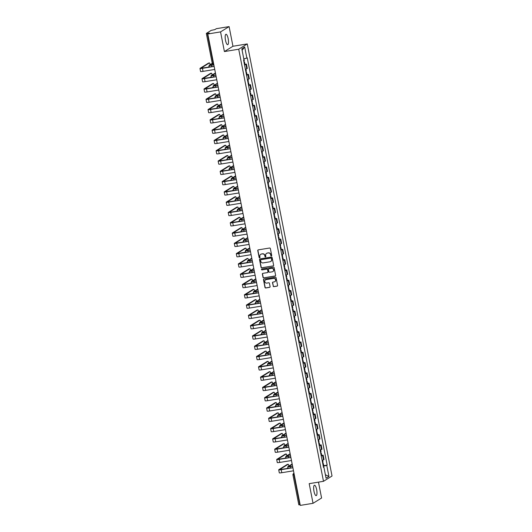 <?xml version="1.0" encoding="UTF-8"?>
<svg xmlns="http://www.w3.org/2000/svg" width="532" height="532" viewBox="0 0 532 532"><rect width="100%" height="100%" fill="white"/><g stroke="black" fill="none" stroke-linecap="round" stroke-linejoin="round"><path stroke-width="0.8" d="M271.353 255.972A0.465 0.446 -121.8 0 0 271.706 255.446L270.356 248.564A0.665 0.632 -121.8 0 0 269.598 248.018L258.266 249.874A0.665 0.632 -121.8 0 0 257.767 250.625L259.117 257.501A0.465 0.446 -121.8 0 0 259.802 257.827A0.465 0.446 -121.8 0 0 259.995 257.355L259.822 256.471A2.121 2.028 -121.8 0 1 261.431 254.063L262.376 253.91A2.121 2.028 -121.8 0 1 264.796 255.653L264.969 256.544A0.465 0.446 -121.8 0 0 265.654 256.87A0.465 0.446 -121.8 0 0 265.854 256.404L265.674 255.513A2.121 2.028 -121.8 0 1 267.283 253.112L268.228 252.953A2.121 2.028 -121.8 0 1 270.648 254.695L270.828 255.586A0.465 0.446 -121.8 0 0 271.353 255.972M266.658 253.325A2.121 2.028 -121.8 0 1 267.456 253.006L268.401 252.846A2.121 2.028 -121.8 0 1 270.821 254.589L270.994 255.48A0.465 0.446 -121.8 0 0 271.593 255.845M258.133 249.907A0.665 0.632 -121.8 0 0 257.934 250.519L259.284 257.395A0.465 0.446 -121.8 0 0 259.882 257.761M260.8 254.283A2.121 2.028 -121.8 0 1 261.598 253.964L262.542 253.804A2.121 2.028 -121.8 0 1 264.969 255.546L265.142 256.437A0.465 0.446 -121.8 0 0 265.734 256.803M316.646 489.613A5.273 1.456 80.7 0 0 314.459 485.231A5.273 1.456 80.7 0 0 313.98 491.262A5.273 1.456 80.7 0 0 316.161 495.644A5.273 1.456 80.7 0 0 316.646 489.613M228.168 38.65A5.273 1.456 80.7 0 0 225.987 34.267A5.273 1.456 80.7 0 0 225.502 40.299A5.273 1.456 80.7 0 0 227.689 44.681A5.273 1.456 80.7 0 0 228.168 38.65M273.142 286.103A0.665 0.632 -121.8 0 0 273.9 286.648L277.079 286.123A0.665 0.632 -121.8 0 0 277.578 285.378L276.081 277.737A0.665 0.632 -121.8 0 0 275.323 277.192L263.992 279.041A0.665 0.632 -121.8 0 0 263.486 279.792L264.989 287.433A0.665 0.632 -121.8 0 0 265.741 287.978L269.584 287.353A0.665 0.632 -121.8 0 0 270.09 286.602L269.445 283.33A0.665 0.632 -121.8 0 0 268.687 282.785L266.785 283.097A1.776 1.696 -121.8 0 1 265.508 279.859A1.776 1.696 -121.8 0 1 266.106 279.632L273.568 278.416A1.776 1.696 -121.8 0 1 274.838 281.654A1.776 1.696 -121.8 0 1 274.246 281.88L273.002 282.08A0.665 0.632 -121.8 0 0 272.497 282.831L273.308 285.997A0.665 0.632 -121.8 0 0 274.066 286.542L277.245 286.023A0.665 0.632 -121.8 0 0 277.378 285.983M224.411 51.557L232.956 46.257L229.106 26.6L220.554 31.9L224.411 51.557L238.715 49.223L323.489 481.314L309.185 483.654L313.042 503.312L300.281 505.4L207.793 33.988L209.302 33.051L207.314 33.376L213.179 63.255A1.35 0.372 80.7 0 0 213.738 64.379A1.35 0.372 80.7 0 0 213.751 64.379L213.738 64.379A1.35 1.35 0 0 1 212.195 63.308L213.525 63.202M220.554 31.9L207.793 33.988M273.129 265.987A0.665 0.632 -121.8 0 0 273.628 265.235L272.131 257.594A0.665 0.632 -121.8 0 0 271.373 257.049L260.042 258.904A0.665 0.632 -121.8 0 0 259.536 259.656L261.032 267.297A0.665 0.632 -121.8 0 0 261.791 267.842L273.295 265.88A0.665 0.632 -121.8 0 0 273.428 265.847M274.106 267.663L275.603 275.303A0.665 0.632 -121.8 0 1 275.104 276.055L263.766 277.91A0.665 0.632 -121.8 0 1 263.014 277.365L262.369 274.093A0.665 0.632 -121.8 0 1 262.875 273.342L267.47 272.59A0.665 0.632 -121.8 0 0 267.968 271.845L267.543 269.671A0.665 0.632 -121.8 0 0 266.791 269.132L262.003 269.91A0.465 0.446 -121.8 0 1 261.671 269.066A0.465 0.446 -121.8 0 1 261.824 269.006L273.348 267.124A0.665 0.632 -121.8 0 1 274.106 267.663M229.106 26.6L216.338 28.688L214.828 29.626L211.211 30.371L206.376 33.37L207.314 33.376M232.956 46.257L247.267 43.923L332.035 476.014L323.489 481.314M313.042 503.312L321.587 498.012L318.475 482.138M300.148 504.728L298.864 504.782M245.378 69.253A3.112 0.339 -11.1 0 0 246.768 68.774L245.917 64.419A3.112 0.339 168.9 0 1 244.527 64.897M245.917 64.419L246.436 64.093L244.993 64.332M246.768 68.774L247.294 68.448L246.436 64.093M247.014 74.62L248.457 74.387L247.939 74.713A3.112 0.339 168.9 0 1 246.542 75.192M247.4 79.541A3.112 0.339 -11.1 0 0 248.79 79.062L249.309 78.743L248.457 74.387M249.029 84.914L250.479 84.674L249.954 85A3.112 0.339 168.9 0 1 248.564 85.479M249.415 89.835A3.112 0.339 -11.1 0 0 250.811 89.356L251.33 89.03L250.479 84.674M251.051 95.201L252.494 94.969L251.975 95.295A3.112 0.339 168.9 0 1 250.585 95.773M251.437 100.122A3.112 0.339 -11.1 0 0 252.826 99.644L253.352 99.324L252.494 94.969M253.072 105.496L254.515 105.263L253.99 105.582A3.112 0.339 168.9 0 1 252.6 106.061M253.458 110.417A3.112 0.339 -11.1 0 0 254.848 109.938L255.367 109.612L254.515 105.263M255.087 115.79L256.53 115.55L256.012 115.876A3.112 0.339 168.9 0 1 254.622 116.355M255.473 120.704A3.112 0.339 -11.1 0 0 256.863 120.225L257.388 119.906L256.53 115.55M257.109 126.077L258.552 125.845L258.033 126.164A3.112 0.339 168.9 0 1 256.637 126.643M257.495 130.998A3.112 0.339 -11.1 0 0 258.885 130.52L259.403 130.194L258.552 125.845M259.131 136.372L260.574 136.132L260.048 136.458A3.112 0.339 168.9 0 1 258.658 136.937M259.51 141.286A3.112 0.339 -11.1 0 0 260.906 140.814L261.425 140.488L260.574 136.132M261.146 146.659L262.589 146.426L262.07 146.746A3.112 0.339 168.9 0 1 260.68 147.224M261.531 151.58A3.112 0.339 -11.1 0 0 262.921 151.101L263.446 150.775L262.589 146.426M263.167 156.953L264.61 156.714L264.085 157.04A3.112 0.339 168.9 0 1 262.695 157.519M263.553 161.874A3.112 0.339 -11.1 0 0 264.943 161.395L265.461 161.07L264.61 156.714M265.182 167.241L266.625 167.008L266.106 167.327A3.112 0.339 168.9 0 1 264.717 167.806M265.568 172.162A3.112 0.339 -11.1 0 0 266.964 171.683L267.483 171.364L266.625 167.008M267.204 177.535L268.647 177.296L268.128 177.622A3.112 0.339 168.9 0 1 266.732 178.1M267.589 182.456A3.112 0.339 -11.1 0 0 268.979 181.977L269.505 181.651L268.647 177.296M269.225 187.823L270.668 187.59L270.143 187.909A3.112 0.339 168.9 0 1 268.753 188.388M269.611 192.744A3.112 0.339 -11.1 0 0 271.001 192.265L271.52 191.946L270.668 187.59M271.24 198.117L272.683 197.877L272.165 198.203A3.112 0.339 168.9 0 1 270.775 198.682M271.626 203.038A3.112 0.339 -11.1 0 0 273.016 202.559L273.541 202.233L272.683 197.877M273.262 208.404L274.705 208.172L274.186 208.497A3.112 0.339 168.9 0 1 272.79 208.976M273.648 213.325A3.112 0.339 -11.1 0 0 275.037 212.847L275.556 212.527L274.705 208.172M275.277 218.699L276.726 218.459L276.201 218.785A3.112 0.339 168.9 0 1 274.811 219.264M275.662 223.62A3.112 0.339 -11.1 0 0 277.059 223.141L277.578 222.815L276.726 218.459M277.298 228.986L278.741 228.753L278.223 229.079A3.112 0.339 168.9 0 1 276.833 229.558M277.684 233.907A3.112 0.339 -11.1 0 0 279.074 233.428L279.599 233.109L278.741 228.753M279.32 239.28L280.763 239.048L280.238 239.367A3.112 0.339 168.9 0 1 278.848 239.846M279.706 244.201A3.112 0.339 -11.1 0 0 281.096 243.723L281.614 243.397L280.763 239.048M281.335 249.575L282.778 249.335L282.259 249.661A3.112 0.339 168.9 0 1 280.869 250.14M281.721 254.489A3.112 0.339 -11.1 0 0 283.11 254.01L283.636 253.691L282.778 249.335M283.357 259.862L284.8 259.629L284.281 259.949A3.112 0.339 168.9 0 1 282.884 260.427M283.742 264.783A3.112 0.339 -11.1 0 0 285.132 264.304L285.651 263.978L284.8 259.629M285.378 270.156L286.821 269.917L286.296 270.243A3.112 0.339 168.9 0 1 284.906 270.722M285.757 275.071A3.112 0.339 -11.1 0 0 287.154 274.598L287.672 274.273L286.821 269.917M287.393 280.444L288.836 280.211L288.317 280.53A3.112 0.339 168.9 0 1 286.928 281.009M287.779 285.365A3.112 0.339 -11.1 0 0 289.169 284.886L289.694 284.56L288.836 280.211M289.415 290.738L290.858 290.499L290.332 290.824A3.112 0.339 168.9 0 1 288.942 291.303M289.8 295.659A3.112 0.339 -11.1 0 0 291.19 295.18L291.709 294.854L290.858 290.499M291.43 301.026L292.873 300.793L292.354 301.112A3.112 0.339 168.9 0 1 290.964 301.591M291.815 305.947A3.112 0.339 -11.1 0 0 293.212 305.468L293.731 305.149L292.873 300.793M293.451 311.32L294.894 311.08L294.376 311.406A3.112 0.339 168.9 0 1 292.979 311.885M293.837 316.241A3.112 0.339 -11.1 0 0 295.227 315.762L295.752 315.436L294.894 311.08M295.473 321.607L296.916 321.375L296.391 321.694A3.112 0.339 168.9 0 1 295.001 322.173M295.858 326.528A3.112 0.339 -11.1 0 0 297.248 326.05L297.767 325.73L296.916 321.375M297.488 331.902L298.931 331.662L298.412 331.988A3.112 0.339 168.9 0 1 297.022 332.467M297.873 336.822A3.112 0.339 -11.1 0 0 299.263 336.344L299.789 336.018L298.931 331.662M299.509 342.189L300.952 341.956L300.434 342.282A3.112 0.339 168.9 0 1 299.037 342.761M299.895 347.11A3.112 0.339 -11.1 0 0 301.285 346.631L301.804 346.312L300.952 341.956M301.524 352.483L302.974 352.244L302.449 352.57A3.112 0.339 168.9 0 1 301.059 353.048M301.91 357.404A3.112 0.339 -11.1 0 0 303.307 356.925L303.825 356.6L302.974 352.244M303.546 362.771L304.989 362.538L304.47 362.864A3.112 0.339 168.9 0 1 303.08 363.343M303.932 367.692A3.112 0.339 -11.1 0 0 305.321 367.213L305.847 366.894L304.989 362.538M305.567 373.065L307.011 372.832L306.485 373.151A3.112 0.339 168.9 0 1 305.095 373.63M305.953 377.986A3.112 0.339 -11.1 0 0 307.343 377.507L307.862 377.181L307.011 372.832M307.582 383.359L309.026 383.12L308.507 383.446A3.112 0.339 168.9 0 1 307.117 383.924M307.968 388.274A3.112 0.339 -11.1 0 0 309.358 387.795L309.883 387.476L309.026 383.12M309.604 393.647L311.047 393.414L310.528 393.733A3.112 0.339 168.9 0 1 309.132 394.212M309.99 398.568A3.112 0.339 -11.1 0 0 311.38 398.089L311.898 397.763L311.047 393.414M311.626 403.941L313.069 403.702L312.543 404.027A3.112 0.339 168.9 0 1 311.154 404.506M312.005 408.855A3.112 0.339 -11.1 0 0 313.401 408.383L313.92 408.057L313.069 403.702M313.641 414.228L315.084 413.996L314.565 414.315A3.112 0.339 168.9 0 1 313.175 414.794M314.026 419.149A3.112 0.339 -11.1 0 0 315.416 418.671L315.942 418.345L315.084 413.996M315.662 424.523L317.105 424.283L316.58 424.609A3.112 0.339 168.9 0 1 315.19 425.088M316.048 429.444A3.112 0.339 -11.1 0 0 317.438 428.965L317.956 428.639L317.105 424.283M317.677 434.81L319.12 434.578L318.602 434.897A3.112 0.339 168.9 0 1 317.212 435.376M318.063 439.731A3.112 0.339 -11.1 0 0 319.459 439.252L319.978 438.933L319.12 434.578M319.699 445.104L321.142 444.865L320.623 445.191A3.112 0.339 168.9 0 1 319.227 445.67M320.084 450.025A3.112 0.339 -11.1 0 0 321.474 449.547L322 449.221L321.142 444.865M321.72 455.392L323.163 455.159L322.638 455.478A3.112 0.339 168.9 0 1 321.248 455.957M322.106 460.313A3.112 0.339 -11.1 0 0 323.496 459.834L324.015 459.515L323.163 455.159M323.276 466.278L326.768 465.374L328.942 476.459L326.069 478.235L323.895 467.156L323.496 467.402L243.59 60.109L243.988 59.863L241.814 48.778L244.687 47.002L246.861 58.081L243.796 58.879M326.768 465.374L327.167 465.128L247.26 57.835L246.861 58.081M238.715 49.223L247.267 43.923M323.735 465.686L327.167 465.128M323.895 467.156L323.443 467.156M244.687 47.002L242.107 50.281M325.391 474.763L328.942 476.459M259.909 258.944A0.665 0.632 -121.8 0 0 259.709 259.55L261.205 267.19A0.665 0.632 -121.8 0 0 261.963 267.736L273.295 265.88M271.387 258.452A0.465 0.446 -121.8 0 0 270.855 258.073L260.913 259.696A0.465 0.446 -121.8 0 0 260.56 260.221L260.74 261.165A2.121 2.028 -121.8 0 0 263.16 262.908L269.963 261.791A2.121 2.028 -121.8 0 0 271.573 259.39L271.559 258.346A0.465 0.446 -121.8 0 0 271.027 257.967L270.855 258.073M260.846 259.716A0.465 0.446 -121.8 0 1 261.079 259.589L271.027 257.967M270.761 261.471A2.121 2.028 -121.8 0 0 271.746 259.284L271.573 259.39M271.559 258.346L271.746 259.284M262.742 273.382A0.665 0.632 -121.8 0 0 262.542 273.987L263.18 277.258A0.665 0.632 -121.8 0 0 263.938 277.804L275.27 275.948A0.665 0.632 -121.8 0 0 275.403 275.915M267.776 272.451A0.665 0.632 -121.8 0 0 268.141 271.739L267.716 269.564A0.665 0.632 -121.8 0 0 266.958 269.026L262.003 269.91M261.764 269.019A0.465 0.446 -121.8 0 0 262.176 269.804M272.238 271.812A1.776 1.696 -121.8 0 0 273.488 269.485A1.776 1.696 -121.8 0 0 271.559 268.347L268.933 268.78A0.665 0.632 -121.8 0 0 268.427 269.531L268.853 271.699A0.665 0.632 -121.8 0 0 269.611 272.244L272.238 271.812M272.916 271.533A1.776 1.696 -121.8 0 0 271.732 268.241L271.559 268.347M268.8 268.82A0.665 0.632 -121.8 0 1 269.099 268.673L271.732 268.241M272.869 282.12A0.665 0.632 -121.8 0 0 272.67 282.725L273.308 285.997M274.924 281.601A1.776 1.696 -121.8 0 0 273.734 278.309L273.568 278.416M265.594 279.805A1.776 1.696 -121.8 0 1 266.273 279.526L273.734 278.309M263.859 279.081A0.665 0.632 -121.8 0 0 263.659 279.686L265.155 287.327A0.665 0.632 -121.8 0 0 265.914 287.872L269.757 287.247A0.665 0.632 -121.8 0 0 269.89 287.207M244.015 62.311L244.547 62.064L243.962 62.038M244.487 64.685L245.019 64.445L244.547 62.064M213.857 64.904L211.517 65.283A3.418 0.372 168.9 0 1 209.023 65.409A3.418 0.372 168.9 0 1 209.136 65.276L212.208 63.375M243.796 61.193L244.328 60.947L243.915 58.846M212.328 63.68L209.887 65.237L213.837 64.804M214.157 66.414L202.453 68.329A3.418 0.372 168.9 0 1 199.965 68.448A3.418 0.372 168.9 0 1 200.072 68.322L208.524 63.082A1.556 0.432 -99.3 0 1 208.571 63.062A1.556 0.432 -99.3 0 1 208.624 63.062M210.12 64.671A1.556 0.432 80.7 0 0 209.409 62.922A1.556 0.432 80.7 0 0 209.362 62.942L200.823 68.282L214.137 66.314M214.748 69.446L203.044 71.361A3.418 0.372 168.9 0 1 200.557 71.481L199.965 68.448M209.229 66.427L207.719 67.365M215.334 72.977A1.556 0.432 -99.3 0 1 215.38 72.957A1.556 0.432 -99.3 0 1 215.433 72.964L211.157 75.571A3.418 0.372 168.9 0 0 211.044 75.697L211.377 77.386M246.037 72.605L246.569 72.359L245.983 72.332M246.502 74.979L247.034 74.733L246.569 72.359M215.879 75.192L213.532 75.577A3.418 0.372 168.9 0 1 211.044 75.697M245.817 71.481L246.349 71.235L245.93 69.1M215.48 73.27L211.909 75.531L215.859 75.092M217.355 83.271A1.556 0.432 -99.3 0 1 217.402 83.251A1.556 0.432 -99.3 0 1 217.448 83.251L213.179 85.858A3.418 0.372 168.9 0 0 213.066 85.991L213.398 87.68M248.058 82.892L248.59 82.653L248.005 82.626M248.524 85.273L249.056 85.027L248.59 82.653M217.894 85.486L215.553 85.865A3.418 0.372 168.9 0 1 213.066 85.991M247.839 81.775L248.371 81.529L247.945 79.388M217.495 83.564L213.924 85.818L217.874 85.386M219.377 93.559A1.556 0.432 -99.3 0 1 219.423 93.539A1.556 0.432 -99.3 0 1 219.47 93.546L215.194 96.152A3.418 0.372 168.9 0 0 215.081 96.279L215.413 97.968M250.073 93.186L250.605 92.94L250.02 92.914M250.539 95.56L251.071 95.314L250.605 92.94M219.916 95.773L217.568 96.159A3.418 0.372 168.9 0 1 215.081 96.279M249.854 92.063L250.386 91.817L249.967 89.682M219.517 93.851L215.945 96.112L219.896 95.674M216.172 76.708L204.468 78.616A3.418 0.372 168.9 0 1 201.98 78.743A3.418 0.372 168.9 0 1 202.094 78.61L210.546 73.369A1.556 0.432 -99.3 0 1 210.592 73.35A1.556 0.432 -99.3 0 1 210.645 73.356M212.142 74.959A1.556 0.432 80.7 0 0 211.423 73.216A1.556 0.432 80.7 0 0 211.377 73.236L202.845 78.57L216.152 76.608M216.77 79.74L205.066 81.655A3.418 0.372 168.9 0 1 202.579 81.775L201.98 78.743M211.244 76.721L209.741 77.652M218.193 86.995L206.489 88.91A3.418 0.372 168.9 0 1 204.002 89.03A3.418 0.372 168.9 0 1 204.115 88.904L212.567 83.664A1.556 0.432 -99.3 0 1 212.614 83.644A1.556 0.432 -99.3 0 1 212.66 83.644M214.157 85.253A1.556 0.432 80.7 0 0 213.445 83.504A1.556 0.432 80.7 0 0 213.398 83.524L204.867 88.864L218.173 86.896M218.785 90.028L207.081 91.943A3.418 0.372 168.9 0 1 204.594 92.063L204.002 89.03M213.266 87.015L211.756 87.946M220.208 97.29L208.511 99.198A3.418 0.372 168.9 0 1 206.017 99.324A3.418 0.372 168.9 0 1 206.13 99.191L214.582 93.951A1.556 0.432 -99.3 0 1 214.629 93.931A1.556 0.432 -99.3 0 1 214.682 93.938M216.178 95.541A1.556 0.432 80.7 0 0 215.467 93.798A1.556 0.432 80.7 0 0 215.42 93.818L206.882 99.151L220.195 97.19M220.807 100.322L209.103 102.237A3.418 0.372 168.9 0 1 206.615 102.357L206.017 99.324M215.28 97.303L213.778 98.24M221.93 106.068L219.59 106.447A3.418 0.372 168.9 0 1 217.103 106.573A3.418 0.372 168.9 0 1 217.216 106.44L221.392 103.853A1.556 0.432 -99.3 0 1 221.438 103.833A1.556 0.432 -99.3 0 1 221.492 103.833L221.438 103.833M252.095 103.481L252.627 103.235L252.042 103.208M252.56 105.855L253.092 105.609L252.627 103.235M251.875 102.357L252.407 102.111L251.988 99.969M221.531 104.146L217.967 106.4L221.911 105.968M223.413 114.141A1.556 0.432 -99.3 0 1 223.46 114.127A1.556 0.432 -99.3 0 1 223.507 114.127L219.231 116.734A3.418 0.372 168.9 0 0 219.118 116.86L219.45 118.55M254.116 113.768L254.648 113.522L254.063 113.496M254.582 116.142L255.114 115.896L254.648 113.522M223.952 116.355L221.611 116.741A3.418 0.372 168.9 0 1 219.118 116.86M253.89 112.644L254.422 112.405L254.003 110.264M223.553 114.433L219.982 116.694L223.932 116.255M222.23 107.577L210.526 109.492A3.418 0.372 168.9 0 1 208.039 109.612A3.418 0.372 168.9 0 1 208.152 109.486L216.604 104.245A1.556 0.432 -99.3 0 1 216.65 104.225A1.556 0.432 -99.3 0 1 216.697 104.225M218.2 105.835A1.556 0.432 80.7 0 0 217.482 104.092A1.556 0.432 80.7 0 0 217.435 104.106L208.903 109.446L222.21 107.477M222.828 110.616L211.124 112.525A3.418 0.372 168.9 0 1 208.637 112.651L208.039 109.612M217.302 107.597L215.799 108.528M224.251 117.871L212.547 119.78A3.418 0.372 168.9 0 1 210.06 119.906A3.418 0.372 168.9 0 1 210.167 119.78L218.619 114.533A1.556 0.432 -99.3 0 1 218.665 114.52A1.556 0.432 -99.3 0 1 218.719 114.52M220.215 116.122A1.556 0.432 80.7 0 0 219.503 114.38A1.556 0.432 80.7 0 0 219.457 114.4L210.918 119.733L224.231 117.772M224.843 120.904L213.139 122.819A3.418 0.372 168.9 0 1 210.652 122.939L210.06 119.906M219.324 117.885L217.814 118.822M225.428 124.435A1.556 0.432 -99.3 0 1 225.475 124.415A1.556 0.432 -99.3 0 1 225.528 124.415L221.252 127.022A3.418 0.372 168.9 0 0 221.139 127.155L221.472 128.844M256.131 124.062L256.663 123.816L256.078 123.79M256.597 126.436L257.129 126.19L256.663 123.816M225.974 126.649L223.626 127.028A3.418 0.372 168.9 0 1 221.139 127.155M255.912 122.939L256.444 122.693L256.025 120.551M225.575 124.727L222.004 126.982L225.954 126.55M227.45 134.722A1.556 0.432 -99.3 0 1 227.497 134.709A1.556 0.432 -99.3 0 1 227.55 134.709L223.274 137.316A3.418 0.372 168.9 0 0 223.161 137.442L223.493 139.131M258.153 134.35L258.685 134.104L258.1 134.077M258.618 136.724L259.151 136.478L258.685 134.104M227.989 136.937L225.648 137.323A3.418 0.372 168.9 0 1 223.161 137.442M257.934 133.226L258.466 132.987L258.047 130.845M227.59 135.015L224.019 137.276L227.969 136.844M229.472 145.017A1.556 0.432 -99.3 0 1 229.518 144.997A1.556 0.432 -99.3 0 1 229.565 144.997L225.289 147.61A3.418 0.372 168.9 0 0 225.176 147.736L225.508 149.425M260.168 144.644L260.7 144.398L260.115 144.371M260.633 147.018L261.165 146.772L260.7 144.398M230.01 147.231L227.669 147.61A3.418 0.372 168.9 0 1 225.176 147.736M259.949 143.52L260.481 143.274L260.062 141.133M229.611 145.309L226.04 147.564L229.99 147.131M231.487 155.304A1.556 0.432 -99.3 0 1 231.533 155.291A1.556 0.432 -99.3 0 1 231.586 155.291L227.31 157.898A3.418 0.372 168.9 0 0 227.197 158.024L227.53 159.72M262.19 154.932L262.722 154.686L262.136 154.659M262.655 157.306L263.187 157.06L262.722 154.686M232.025 157.519L229.684 157.904A3.418 0.372 168.9 0 1 227.197 158.024M261.97 153.815L262.502 153.568L262.083 151.427M231.633 155.597L228.062 157.858L232.012 157.425M233.508 165.598A1.556 0.432 -99.3 0 1 233.555 165.578A1.556 0.432 -99.3 0 1 233.601 165.585L229.325 168.192A3.418 0.372 168.9 0 0 229.219 168.318L229.545 170.007M264.211 165.226L264.743 164.98L264.158 164.953M264.677 167.6L265.209 167.354L264.743 164.98M234.047 167.813L231.706 168.198A3.418 0.372 168.9 0 1 229.219 168.318M263.992 164.102L264.524 163.856L264.098 161.715M233.648 165.891L230.077 168.145L234.027 167.713M236.068 178.1L233.721 178.486A3.418 0.372 168.9 0 1 231.234 178.606A3.418 0.372 168.9 0 1 231.347 178.479L235.523 175.886A1.556 0.432 -99.3 0 1 235.576 175.873A1.556 0.432 -99.3 0 1 235.623 175.873M266.226 175.513L266.758 175.267L266.173 175.241M266.692 177.888L267.224 177.648L266.758 175.267M266.007 174.396L266.539 174.15L266.12 172.009M235.669 176.178L232.098 178.439L236.048 178.007M237.545 186.18A1.556 0.432 -99.3 0 1 237.591 186.16A1.556 0.432 -99.3 0 1 237.644 186.167L233.368 188.774A3.418 0.372 168.9 0 0 233.255 188.9L233.588 190.589M268.248 185.808L268.78 185.562L268.195 185.535M268.713 188.182L269.245 187.936L268.78 185.562M238.083 188.395L235.743 188.78A3.418 0.372 168.9 0 1 233.255 188.9M268.028 184.684L268.56 184.438L268.141 182.296M237.684 186.473L234.12 188.734L238.063 188.295M239.566 196.474A1.556 0.432 -99.3 0 1 239.613 196.454A1.556 0.432 -99.3 0 1 239.659 196.454L235.383 199.061A3.418 0.372 168.9 0 0 235.27 199.194L235.603 200.883M270.263 196.095L270.795 195.849L270.209 195.823M270.735 198.469L271.267 198.23L270.795 195.849M240.105 198.689L237.764 199.068A3.418 0.372 168.9 0 1 235.27 199.194M270.043 194.978L270.575 194.732L270.156 192.591M239.706 196.767L236.135 199.021L240.085 198.589M226.266 128.159L214.562 130.074A3.418 0.372 168.9 0 1 212.075 130.194A3.418 0.372 168.9 0 1 212.188 130.067L220.64 124.827A1.556 0.432 -99.3 0 1 220.687 124.807A1.556 0.432 -99.3 0 1 220.74 124.807M222.236 126.416A1.556 0.432 80.7 0 0 221.525 124.674A1.556 0.432 80.7 0 0 221.472 124.688L212.94 130.027L226.246 128.059M226.865 131.198L215.161 133.106A3.418 0.372 168.9 0 1 212.674 133.233L212.075 130.194M221.339 128.179L219.836 129.11M228.288 138.453L216.584 140.362A3.418 0.372 168.9 0 1 214.097 140.488A3.418 0.372 168.9 0 1 214.21 140.362L222.662 135.115A1.556 0.432 -99.3 0 1 222.708 135.101A1.556 0.432 -99.3 0 1 222.755 135.101M224.251 136.704A1.556 0.432 80.7 0 0 223.54 134.962A1.556 0.432 80.7 0 0 223.493 134.982L214.961 140.315L228.268 138.353M228.88 141.485L217.182 143.401A3.418 0.372 168.9 0 1 214.689 143.52L214.097 140.488M223.36 138.466L221.851 139.404M230.303 148.741L218.605 150.656A3.418 0.372 168.9 0 1 216.112 150.775A3.418 0.372 168.9 0 1 216.225 150.649L224.677 145.409A1.556 0.432 -99.3 0 1 224.723 145.389A1.556 0.432 -99.3 0 1 224.777 145.396M226.273 146.998A1.556 0.432 80.7 0 0 225.561 145.256A1.556 0.432 80.7 0 0 225.515 145.269L216.976 150.609L230.29 148.647M230.901 151.78L219.197 153.688A3.418 0.372 168.9 0 1 216.71 153.815L216.112 150.775M225.382 148.761L223.872 149.691M232.324 159.035L220.62 160.95A3.418 0.372 168.9 0 1 218.133 161.07A3.418 0.372 168.9 0 1 218.246 160.943L226.698 155.696A1.556 0.432 -99.3 0 1 226.745 155.683A1.556 0.432 -99.3 0 1 226.792 155.683M228.295 157.286A1.556 0.432 80.7 0 0 227.576 155.544A1.556 0.432 80.7 0 0 227.53 155.563L218.998 160.897L232.304 158.935M232.923 162.067L221.219 163.982A3.418 0.372 168.9 0 1 218.732 164.102L218.133 161.07M227.397 159.048L225.894 159.986M234.346 169.322L222.642 171.238A3.418 0.372 168.9 0 1 220.155 171.357A3.418 0.372 168.9 0 1 220.268 171.231L228.72 165.991A1.556 0.432 -99.3 0 1 228.767 165.971A1.556 0.432 -99.3 0 1 228.813 165.977M230.309 167.58A1.556 0.432 80.7 0 0 229.598 165.838A1.556 0.432 80.7 0 0 229.551 165.851L221.013 171.191L234.326 169.229M234.938 172.361L223.234 174.27A3.418 0.372 168.9 0 1 220.747 174.396L220.155 171.357M229.418 169.342L227.909 170.273M236.361 179.617L224.664 181.532A3.418 0.372 168.9 0 1 222.17 181.651A3.418 0.372 168.9 0 1 222.283 181.525L230.735 176.278A1.556 0.432 -99.3 0 1 230.782 176.265A1.556 0.432 -99.3 0 1 230.835 176.265M232.331 177.868A1.556 0.432 80.7 0 0 231.62 176.125A1.556 0.432 80.7 0 0 231.573 176.145L223.034 181.485L236.341 179.517M236.959 182.649L225.255 184.564A3.418 0.372 168.9 0 1 222.768 184.684L222.17 181.651M231.433 179.63L229.93 180.567M238.383 189.904L226.679 191.819A3.418 0.372 168.9 0 1 224.191 191.946A3.418 0.372 168.9 0 1 224.305 191.813L232.757 186.572A1.556 0.432 -99.3 0 1 232.803 186.552A1.556 0.432 -99.3 0 1 232.85 186.559M234.353 188.162A1.556 0.432 80.7 0 0 233.634 186.419A1.556 0.432 80.7 0 0 233.588 186.439L225.056 191.773L238.363 189.811M238.974 192.943L227.277 194.852A3.418 0.372 168.9 0 1 224.783 194.978L224.191 191.946M233.455 189.924L231.945 190.855M240.404 200.198L228.7 202.113A3.418 0.372 168.9 0 1 226.213 202.233A3.418 0.372 168.9 0 1 226.319 202.107L234.772 196.867A1.556 0.432 -99.3 0 1 234.818 196.847A1.556 0.432 -99.3 0 1 234.871 196.847M236.368 198.456A1.556 0.432 80.7 0 0 235.656 196.707A1.556 0.432 80.7 0 0 235.61 196.727L227.071 202.067L240.384 200.099M240.996 203.231L229.292 205.146A3.418 0.372 168.9 0 1 226.805 205.266L226.213 202.233M235.477 200.212L233.967 201.149M241.581 206.762A1.556 0.432 -99.3 0 1 241.628 206.742A1.556 0.432 -99.3 0 1 241.681 206.749L237.405 209.355A3.418 0.372 168.9 0 0 237.292 209.482L237.624 211.171M272.284 206.389L272.816 206.143L272.231 206.117M272.75 208.763L273.282 208.517L272.816 206.143M242.127 208.976L239.779 209.362A3.418 0.372 168.9 0 1 237.292 209.482M272.065 205.266L272.597 205.02L272.178 202.885M241.728 207.054L238.156 209.315L242.107 208.877M243.603 217.056A1.556 0.432 -99.3 0 1 243.649 217.036A1.556 0.432 -99.3 0 1 243.696 217.036L239.427 219.643A3.418 0.372 168.9 0 0 239.314 219.776L239.646 221.465M274.306 216.677L274.838 216.438L274.253 216.411M274.771 219.058L275.303 218.812L274.838 216.438M244.141 219.27L241.801 219.65A3.418 0.372 168.9 0 1 239.314 219.776M274.086 215.56L274.618 215.314L274.193 213.172M243.742 217.349L240.171 219.603L244.122 219.171M245.624 227.344A1.556 0.432 -99.3 0 1 245.671 227.324A1.556 0.432 -99.3 0 1 245.718 227.33L241.442 229.937A3.418 0.372 168.9 0 0 241.328 230.063L241.661 231.753M276.321 226.971L276.853 226.725L276.268 226.698M276.786 229.345L277.318 229.099L276.853 226.725M246.163 229.558L243.816 229.944A3.418 0.372 168.9 0 1 241.328 230.063M276.101 225.847L276.633 225.601L276.214 223.467M245.764 227.636L242.193 229.897L246.143 229.458M247.639 237.638A1.556 0.432 -99.3 0 1 247.686 237.618A1.556 0.432 -99.3 0 1 247.739 237.618L243.463 240.225A3.418 0.372 168.9 0 0 243.35 240.358L243.683 242.047M278.342 237.265L278.874 237.019L278.289 236.993M278.808 239.639L279.34 239.393L278.874 237.019M248.178 239.852L245.837 240.231A3.418 0.372 168.9 0 1 243.35 240.358M278.123 236.142L278.655 235.895L278.236 233.754M247.779 237.93L244.215 240.185L248.158 239.752M250.2 250.14L247.859 250.525A3.418 0.372 168.9 0 1 245.365 250.645A3.418 0.372 168.9 0 1 245.478 250.519L249.661 247.925A1.556 0.432 -99.3 0 1 249.708 247.912A1.556 0.432 -99.3 0 1 249.754 247.912M280.364 247.553L280.896 247.307L280.311 247.28M280.829 249.927L281.362 249.681L280.896 247.307M280.138 246.429L280.67 246.19L280.251 244.048M249.801 248.218L246.23 250.479L250.18 250.04M251.676 258.22A1.556 0.432 -99.3 0 1 251.722 258.2A1.556 0.432 -99.3 0 1 251.776 258.2L247.5 260.806A3.418 0.372 168.9 0 0 247.387 260.939L247.719 262.628M282.379 257.847L282.911 257.601L282.326 257.574M282.844 260.221L283.376 259.975L282.911 257.601M252.221 260.434L249.874 260.813A3.418 0.372 168.9 0 1 247.387 260.939M282.16 256.723L282.692 256.477L282.273 254.336M251.822 258.512L248.251 260.766L252.201 260.334M253.698 268.507A1.556 0.432 -99.3 0 1 253.744 268.494A1.556 0.432 -99.3 0 1 253.797 268.494L249.521 271.101A3.418 0.372 168.9 0 0 249.408 271.227L249.741 272.916M284.401 268.135L284.933 267.889L284.347 267.862M284.866 270.509L285.398 270.263L284.933 267.889M254.236 270.722L251.895 271.107A3.418 0.372 168.9 0 1 249.408 271.227M284.181 267.011L284.713 266.771L284.294 264.63M253.837 268.8L250.266 271.061L254.216 270.628M255.719 278.801A1.556 0.432 -99.3 0 1 255.766 278.781A1.556 0.432 -99.3 0 1 255.812 278.781L251.536 281.395A3.418 0.372 168.9 0 0 251.423 281.521L251.756 283.21M286.416 278.429L286.947 278.183L286.362 278.156M286.881 280.803L287.413 280.557L286.947 278.183M256.258 281.016L253.917 281.395A3.418 0.372 168.9 0 1 251.423 281.521M286.196 277.305L286.728 277.059L286.309 274.918M255.859 279.094L252.288 281.348L256.238 280.916M258.273 291.303L255.932 291.689A3.418 0.372 168.9 0 1 253.445 291.809A3.418 0.372 168.9 0 1 253.558 291.682L257.734 289.089A1.556 0.432 -99.3 0 1 257.781 289.076A1.556 0.432 -99.3 0 1 257.834 289.076L257.781 289.076M288.437 288.716L288.969 288.47L288.384 288.444M288.903 291.09L289.435 290.844L288.969 288.47M288.218 287.599L288.75 287.353L288.331 285.212M257.88 289.381L254.309 291.642L258.259 291.21M260.294 301.597L257.954 301.983A3.418 0.372 168.9 0 1 255.466 302.103A3.418 0.372 168.9 0 1 255.573 301.977L259.756 299.383A1.556 0.432 -99.3 0 1 259.802 299.363A1.556 0.432 -99.3 0 1 259.849 299.37M290.459 299.011L290.991 298.765L290.406 298.738M290.924 301.385L291.456 301.139L290.991 298.765M290.239 297.887L290.771 297.641L290.346 295.499M259.895 299.676L256.324 301.93L260.274 301.498M261.771 309.671A1.556 0.432 -99.3 0 1 261.817 309.657A1.556 0.432 -99.3 0 1 261.87 309.657L257.594 312.264A3.418 0.372 168.9 0 0 257.481 312.39L257.814 314.086M292.474 309.298L293.006 309.052L292.42 309.026M292.939 311.672L293.471 311.433L293.006 309.052M262.316 311.885L259.968 312.271A3.418 0.372 168.9 0 1 257.481 312.39M292.254 308.181L292.786 307.935L292.367 305.794M261.917 309.963L258.346 312.224L262.296 311.792M264.331 322.179L261.99 322.565A3.418 0.372 168.9 0 1 259.503 322.685A3.418 0.372 168.9 0 1 259.616 322.558L263.792 319.965A1.556 0.432 -99.3 0 1 263.839 319.945A1.556 0.432 -99.3 0 1 263.892 319.951M294.495 319.592L295.027 319.346L294.442 319.32M294.961 321.966L295.493 321.72L295.027 319.346M294.276 318.469L294.808 318.222L294.389 316.081M263.932 320.257L260.367 322.518L264.311 322.079M265.814 330.259A1.556 0.432 -99.3 0 1 265.86 330.239A1.556 0.432 -99.3 0 1 265.907 330.239L261.631 332.846A3.418 0.372 168.9 0 0 261.518 332.979L261.85 334.668M296.51 329.88L297.042 329.634L296.457 329.607M296.982 332.254L297.514 332.015L297.042 329.634M266.352 332.473L264.012 332.852A3.418 0.372 168.9 0 1 261.518 332.979M296.291 328.763L296.823 328.517L296.404 326.375M265.953 330.552L262.382 332.806L266.333 332.374M267.829 340.547A1.556 0.432 -99.3 0 1 267.875 340.527A1.556 0.432 -99.3 0 1 267.928 340.533L263.653 343.14A3.418 0.372 168.9 0 0 263.54 343.266L263.872 344.955M298.532 340.174L299.064 339.928L298.479 339.901M298.997 342.548L299.529 342.302L299.064 339.928M268.374 342.761L266.027 343.147A3.418 0.372 168.9 0 1 263.54 343.266M298.312 339.05L298.844 338.804L298.425 336.67M267.975 340.839L264.404 343.1L268.354 342.661M269.85 350.841A1.556 0.432 -99.3 0 1 269.897 350.821A1.556 0.432 -99.3 0 1 269.943 350.821L265.674 353.428A3.418 0.372 168.9 0 0 265.561 353.561L265.894 355.25M300.553 350.462L301.085 350.222L300.5 350.196M301.019 352.842L301.551 352.596L301.085 350.222M270.389 353.055L268.048 353.434A3.418 0.372 168.9 0 1 265.561 353.561M300.334 349.344L300.866 349.098L300.44 346.957M269.99 351.133L266.419 353.388L270.369 352.955M272.411 363.343L270.063 363.728A3.418 0.372 168.9 0 1 267.576 363.848A3.418 0.372 168.9 0 1 267.689 363.722L271.872 361.128A1.556 0.432 -99.3 0 1 271.918 361.108A1.556 0.432 -99.3 0 1 271.965 361.115M302.568 360.756L303.1 360.51L302.515 360.483M303.034 363.13L303.566 362.884L303.1 360.51M302.349 359.632L302.881 359.386L302.462 357.251M272.012 361.421L268.441 363.682L272.391 363.243M273.887 371.422A1.556 0.432 -99.3 0 1 273.933 371.403A1.556 0.432 -99.3 0 1 273.987 371.403L269.711 374.009A3.418 0.372 168.9 0 0 269.598 374.142L269.93 375.831M304.59 371.05L305.122 370.804L304.537 370.777M305.055 373.424L305.587 373.178L305.122 370.804M274.426 373.637L272.085 374.016A3.418 0.372 168.9 0 1 269.598 374.142M304.37 369.926L304.903 369.68L304.484 367.539M274.027 371.715L270.462 373.969L274.406 373.537M275.909 381.71A1.556 0.432 -99.3 0 1 275.955 381.697A1.556 0.432 -99.3 0 1 276.002 381.697L271.726 384.303A3.418 0.372 168.9 0 0 271.613 384.43L271.945 386.119M306.612 381.338L307.144 381.092L306.558 381.065M307.077 383.712L307.609 383.466L307.144 381.092M276.447 383.924L274.106 384.31A3.418 0.372 168.9 0 1 271.613 384.43M306.385 380.214L306.917 379.974L306.498 377.833M276.048 382.003L272.477 384.264L276.427 383.825M277.923 392.004A1.556 0.432 -99.3 0 1 277.97 391.984A1.556 0.432 -99.3 0 1 278.023 391.984L273.747 394.598A3.418 0.372 168.9 0 0 273.634 394.724L273.967 396.413M308.627 391.632L309.159 391.386L308.573 391.359M309.092 394.006L309.624 393.76L309.159 391.386M278.469 394.219L276.121 394.598A3.418 0.372 168.9 0 1 273.634 394.724M308.407 390.508L308.939 390.262L308.52 388.121M278.07 392.297L274.499 394.551L278.449 394.119M279.945 402.292A1.556 0.432 -99.3 0 1 279.992 402.278A1.556 0.432 -99.3 0 1 280.045 402.278L275.769 404.885A3.418 0.372 168.9 0 0 275.656 405.012L275.988 406.701M310.648 401.919L311.18 401.673L310.595 401.647M311.114 404.293L311.646 404.047L311.18 401.673M280.484 404.506L278.143 404.892A3.418 0.372 168.9 0 1 275.656 405.012M310.429 400.796L310.961 400.556L310.542 398.415M280.085 402.584L276.514 404.845L280.464 404.413M281.967 412.586A1.556 0.432 -99.3 0 1 282.013 412.566A1.556 0.432 -99.3 0 1 282.06 412.566L277.784 415.179A3.418 0.372 168.9 0 0 277.671 415.306L278.003 416.995M312.663 412.214L313.195 411.968L312.61 411.941M313.129 414.588L313.661 414.342L313.195 411.968M282.505 414.8L280.165 415.179A3.418 0.372 168.9 0 1 277.671 415.306M312.444 411.09L312.976 410.844L312.557 408.702M282.106 412.879L278.535 415.133L282.485 414.701M283.982 422.874A1.556 0.432 -99.3 0 1 284.028 422.86A1.556 0.432 -99.3 0 1 284.081 422.86L279.805 425.467A3.418 0.372 168.9 0 0 279.692 425.593L280.025 427.289M314.685 422.501L315.217 422.255L314.631 422.228M315.15 424.875L315.682 424.629L315.217 422.255M284.52 425.088L282.179 425.474A3.418 0.372 168.9 0 1 279.692 425.593M314.465 421.384L314.997 421.138L314.578 418.997M284.128 423.166L280.557 425.427L284.507 424.995M286.542 435.382L284.201 435.768A3.418 0.372 168.9 0 1 281.714 435.888A3.418 0.372 168.9 0 1 281.82 435.761L286.003 433.168A1.556 0.432 -99.3 0 1 286.05 433.148A1.556 0.432 -99.3 0 1 286.096 433.154M316.706 432.795L317.238 432.549L316.653 432.523M317.172 435.169L317.704 434.923L317.238 432.549M316.487 431.671L317.019 431.425L316.593 429.284M286.143 433.46L282.572 435.715L286.522 435.282M288.018 443.455A1.556 0.432 -99.3 0 1 288.065 443.442A1.556 0.432 -99.3 0 1 288.118 443.442L283.842 446.049A3.418 0.372 168.9 0 0 283.729 446.175L284.061 447.871M318.721 443.083L319.253 442.837L318.668 442.81M319.187 445.457L319.719 445.218L319.253 442.837M288.563 445.67L286.216 446.055A3.418 0.372 168.9 0 1 283.729 446.175M318.502 441.966L319.034 441.72L318.615 439.578M288.164 443.748L284.593 446.009L288.543 445.577M290.04 453.749A1.556 0.432 -99.3 0 1 290.086 453.729A1.556 0.432 -99.3 0 1 290.139 453.736L285.864 456.343A3.418 0.372 168.9 0 0 285.75 456.469L286.083 458.158M320.743 453.377L321.275 453.131L320.69 453.104M321.208 455.751L321.74 455.505L321.275 453.131M290.578 455.964L288.238 456.35A3.418 0.372 168.9 0 1 285.75 456.469M320.523 452.253L321.055 452.007L320.636 449.866M290.179 454.042L286.615 456.303L290.558 455.864M292.061 464.044A1.556 0.432 -99.3 0 1 292.108 464.024A1.556 0.432 -99.3 0 1 292.154 464.024L287.878 466.631A3.418 0.372 168.9 0 0 287.765 466.764L288.098 468.453M322.758 463.665L323.29 463.419L322.705 463.392M323.23 466.039L323.762 465.799L323.29 463.419M292.6 466.258L290.259 466.637A3.418 0.372 168.9 0 1 287.765 466.764M322.538 462.547L323.07 462.301L322.651 460.16M292.201 464.336L288.63 466.591L292.58 466.158M242.419 210.492L230.715 212.401A3.418 0.372 168.9 0 1 228.228 212.527A3.418 0.372 168.9 0 1 228.341 212.394L236.793 207.154A1.556 0.432 -99.3 0 1 236.84 207.134A1.556 0.432 -99.3 0 1 236.893 207.141M238.389 208.743A1.556 0.432 80.7 0 0 237.671 207.001A1.556 0.432 80.7 0 0 237.624 207.021L229.093 212.354L242.399 210.393M243.018 213.525L231.314 215.44A3.418 0.372 168.9 0 1 228.827 215.56L228.228 212.527M237.491 210.506L235.989 211.437M244.441 220.78L232.737 222.695A3.418 0.372 168.9 0 1 230.25 222.815A3.418 0.372 168.9 0 1 230.363 222.689L238.815 217.448A1.556 0.432 -99.3 0 1 238.861 217.428A1.556 0.432 -99.3 0 1 238.908 217.428M240.404 219.038A1.556 0.432 80.7 0 0 239.693 217.289A1.556 0.432 80.7 0 0 239.646 217.309L231.114 222.649L244.421 220.68M245.033 223.812L233.329 225.728A3.418 0.372 168.9 0 1 230.841 225.847L230.25 222.815M239.513 220.8L238.004 221.731M246.456 231.074L234.758 232.983A3.418 0.372 168.9 0 1 232.265 233.109A3.418 0.372 168.9 0 1 232.378 232.976L240.83 227.736A1.556 0.432 -99.3 0 1 240.876 227.723A1.556 0.432 -99.3 0 1 240.93 227.723M242.426 229.325A1.556 0.432 80.7 0 0 241.714 227.583A1.556 0.432 80.7 0 0 241.668 227.603L233.129 232.936L246.436 230.974M247.054 234.107L235.35 236.022A3.418 0.372 168.9 0 1 232.863 236.142L232.265 233.109M241.528 231.088L240.025 232.025M248.477 241.362L236.773 243.277A3.418 0.372 168.9 0 1 234.286 243.397A3.418 0.372 168.9 0 1 234.399 243.27L242.851 238.03A1.556 0.432 -99.3 0 1 242.898 238.01A1.556 0.432 -99.3 0 1 242.944 238.01M244.447 239.619A1.556 0.432 80.7 0 0 243.729 237.877A1.556 0.432 80.7 0 0 243.683 237.89L235.151 243.23L248.457 241.262M249.076 244.401L237.372 246.309A3.418 0.372 168.9 0 1 234.885 246.436L234.286 243.397M243.55 241.382L242.047 242.313M250.499 251.656L238.795 253.565A3.418 0.372 168.9 0 1 236.308 253.691A3.418 0.372 168.9 0 1 236.414 253.565L244.866 248.318A1.556 0.432 -99.3 0 1 244.913 248.304A1.556 0.432 -99.3 0 1 244.966 248.304M246.462 249.907A1.556 0.432 80.7 0 0 245.751 248.165A1.556 0.432 80.7 0 0 245.704 248.185L237.166 253.518L250.479 251.556M251.091 254.688L239.387 256.604A3.418 0.372 168.9 0 1 236.9 256.723L236.308 253.691M245.571 251.669L244.062 252.607M252.514 261.943L240.81 263.859A3.418 0.372 168.9 0 1 238.323 263.978A3.418 0.372 168.9 0 1 238.436 263.852L246.888 258.612A1.556 0.432 -99.3 0 1 246.934 258.592A1.556 0.432 -99.3 0 1 246.988 258.592M248.484 260.201A1.556 0.432 80.7 0 0 247.766 258.459A1.556 0.432 80.7 0 0 247.719 258.472L239.187 263.812L252.494 261.844M253.112 264.983L241.408 266.891A3.418 0.372 168.9 0 1 238.921 267.017L238.323 263.978M247.586 261.963L246.083 262.894M254.535 272.238L242.831 274.146A3.418 0.372 168.9 0 1 240.344 274.273A3.418 0.372 168.9 0 1 240.457 274.146L248.91 268.899A1.556 0.432 -99.3 0 1 248.956 268.886A1.556 0.432 -99.3 0 1 249.003 268.886M250.499 270.489A1.556 0.432 80.7 0 0 249.787 268.746A1.556 0.432 80.7 0 0 249.741 268.766L241.209 274.1L254.515 272.138M255.127 275.27L243.43 277.185A3.418 0.372 168.9 0 1 240.936 277.305L240.344 274.273M249.608 272.251L248.098 273.189M256.55 282.525L244.853 284.44A3.418 0.372 168.9 0 1 242.359 284.56A3.418 0.372 168.9 0 1 242.472 284.434L250.924 279.194A1.556 0.432 -99.3 0 1 250.971 279.174A1.556 0.432 -99.3 0 1 251.024 279.18M252.52 280.783A1.556 0.432 80.7 0 0 251.809 279.041A1.556 0.432 80.7 0 0 251.762 279.054L243.224 284.394L256.537 282.432M257.149 285.564L245.445 287.473A3.418 0.372 168.9 0 1 242.958 287.599L242.359 284.56M251.629 282.545L250.12 283.476M258.572 292.819L246.868 294.735A3.418 0.372 168.9 0 1 244.381 294.854A3.418 0.372 168.9 0 1 244.494 294.728L252.946 289.481A1.556 0.432 -99.3 0 1 252.993 289.468A1.556 0.432 -99.3 0 1 253.039 289.468M254.542 291.07A1.556 0.432 80.7 0 0 253.824 289.328A1.556 0.432 80.7 0 0 253.777 289.348L245.245 294.681L258.552 292.72M259.17 295.852L247.466 297.767A3.418 0.372 168.9 0 1 244.979 297.887L244.381 294.854M253.644 292.833L252.141 293.77M260.594 303.107L248.89 305.022A3.418 0.372 168.9 0 1 246.402 305.142A3.418 0.372 168.9 0 1 246.516 305.016L254.968 299.775A1.556 0.432 -99.3 0 1 255.014 299.755A1.556 0.432 -99.3 0 1 255.061 299.762M256.557 301.365A1.556 0.432 80.7 0 0 255.845 299.622A1.556 0.432 80.7 0 0 255.799 299.636L247.26 304.976L260.574 303.014M261.185 306.146L249.481 308.055A3.418 0.372 168.9 0 1 246.994 308.181L246.402 305.142M255.666 303.127L254.156 304.058M262.608 313.401L250.905 315.316A3.418 0.372 168.9 0 1 248.417 315.436A3.418 0.372 168.9 0 1 248.53 315.31L256.983 310.07A1.556 0.432 -99.3 0 1 257.029 310.05A1.556 0.432 -99.3 0 1 257.082 310.05M258.579 311.659A1.556 0.432 80.7 0 0 257.867 309.91A1.556 0.432 80.7 0 0 257.82 309.93L249.282 315.27L262.589 313.301M263.207 316.434L251.503 318.349A3.418 0.372 168.9 0 1 249.016 318.469L248.417 315.436M257.681 313.415L256.178 314.352M264.63 323.689L252.926 325.604A3.418 0.372 168.9 0 1 250.439 325.73A3.418 0.372 168.9 0 1 250.552 325.597L259.004 320.357A1.556 0.432 -99.3 0 1 259.051 320.337A1.556 0.432 -99.3 0 1 259.097 320.344M260.6 321.946A1.556 0.432 80.7 0 0 259.882 320.204A1.556 0.432 80.7 0 0 259.835 320.224L251.303 325.557L264.61 323.596M265.222 326.728L253.525 328.643A3.418 0.372 168.9 0 1 251.031 328.763L250.439 325.73M259.702 323.709L258.193 324.64M266.652 333.983L254.948 335.898A3.418 0.372 168.9 0 1 252.461 336.018A3.418 0.372 168.9 0 1 252.567 335.892L261.019 330.651A1.556 0.432 -99.3 0 1 261.066 330.631A1.556 0.432 -99.3 0 1 261.119 330.631M262.615 332.241A1.556 0.432 80.7 0 0 261.904 330.492A1.556 0.432 80.7 0 0 261.857 330.512L253.318 335.852L266.632 333.883M267.244 337.015L255.54 338.931A3.418 0.372 168.9 0 1 253.052 339.05L252.461 336.018M261.724 333.996L260.215 334.934M268.667 344.277L256.963 346.186A3.418 0.372 168.9 0 1 254.476 346.312A3.418 0.372 168.9 0 1 254.589 346.179L263.041 340.939A1.556 0.432 -99.3 0 1 263.087 340.919A1.556 0.432 -99.3 0 1 263.141 340.926M264.637 342.528A1.556 0.432 80.7 0 0 263.919 340.786A1.556 0.432 80.7 0 0 263.872 340.806L255.34 346.139L268.647 344.177M269.265 347.31L257.561 349.225A3.418 0.372 168.9 0 1 255.074 349.344L254.476 346.312M263.739 344.29L262.236 345.221M270.688 354.565L258.984 356.48A3.418 0.372 168.9 0 1 256.497 356.6A3.418 0.372 168.9 0 1 256.61 356.473L265.062 351.233A1.556 0.432 -99.3 0 1 265.109 351.213A1.556 0.432 -99.3 0 1 265.155 351.213M266.652 352.822A1.556 0.432 80.7 0 0 265.94 351.073A1.556 0.432 80.7 0 0 265.894 351.093L257.362 356.433L270.668 354.465M271.28 357.597L259.576 359.512A3.418 0.372 168.9 0 1 257.089 359.632L256.497 356.6M265.761 354.585L264.251 355.516M272.703 364.859L261.006 366.767A3.418 0.372 168.9 0 1 258.512 366.894A3.418 0.372 168.9 0 1 258.625 366.761L267.077 361.521A1.556 0.432 -99.3 0 1 267.124 361.507A1.556 0.432 -99.3 0 1 267.177 361.507M268.673 363.11A1.556 0.432 80.7 0 0 267.962 361.368A1.556 0.432 80.7 0 0 267.915 361.388L259.377 366.721L272.683 364.759M273.302 367.891L261.598 369.807A3.418 0.372 168.9 0 1 259.111 369.926L258.512 366.894M267.776 364.872L266.273 365.81M274.725 375.146L263.021 377.062A3.418 0.372 168.9 0 1 260.534 377.181A3.418 0.372 168.9 0 1 260.647 377.055L269.099 371.815A1.556 0.432 -99.3 0 1 269.145 371.795A1.556 0.432 -99.3 0 1 269.192 371.795M270.695 373.404A1.556 0.432 80.7 0 0 269.977 371.662A1.556 0.432 80.7 0 0 269.93 371.675L261.398 377.015L274.705 375.047M275.323 378.186L263.619 380.094A3.418 0.372 168.9 0 1 261.132 380.22L260.534 377.181M269.797 375.166L268.294 376.097M276.746 385.441L265.042 387.349A3.418 0.372 168.9 0 1 262.555 387.476A3.418 0.372 168.9 0 1 262.662 387.349L271.114 382.102A1.556 0.432 -99.3 0 1 271.16 382.089A1.556 0.432 -99.3 0 1 271.214 382.089M272.71 383.692A1.556 0.432 80.7 0 0 271.998 381.949A1.556 0.432 80.7 0 0 271.952 381.969L263.413 387.303L276.726 385.341M277.338 388.473L265.634 390.388A3.418 0.372 168.9 0 1 263.147 390.508L262.555 387.476M271.819 385.454L270.309 386.392M278.761 395.728L267.057 397.643A3.418 0.372 168.9 0 1 264.57 397.763A3.418 0.372 168.9 0 1 264.683 397.637L273.135 392.397A1.556 0.432 -99.3 0 1 273.182 392.377A1.556 0.432 -99.3 0 1 273.235 392.377M274.731 393.986A1.556 0.432 80.7 0 0 274.013 392.244A1.556 0.432 80.7 0 0 273.967 392.257L265.435 397.597L278.741 395.628M279.36 398.767L267.656 400.676A3.418 0.372 168.9 0 1 265.169 400.802L264.57 397.763M273.834 395.748L272.331 396.679M280.783 406.022L269.079 407.931A3.418 0.372 168.9 0 1 266.592 408.057A3.418 0.372 168.9 0 1 266.705 407.931L275.157 402.684A1.556 0.432 -99.3 0 1 275.204 402.671A1.556 0.432 -99.3 0 1 275.25 402.671M276.746 404.273A1.556 0.432 80.7 0 0 276.035 402.531A1.556 0.432 80.7 0 0 275.988 402.551L267.456 407.884L280.763 405.923M281.375 409.055L269.677 410.97A3.418 0.372 168.9 0 1 267.184 411.09L266.592 408.057M275.855 406.036L274.346 406.973M282.798 416.31L271.101 418.225A3.418 0.372 168.9 0 1 268.607 418.345A3.418 0.372 168.9 0 1 268.72 418.219L277.172 412.978A1.556 0.432 -99.3 0 1 277.219 412.958A1.556 0.432 -99.3 0 1 277.272 412.965M278.768 414.568A1.556 0.432 80.7 0 0 278.056 412.825A1.556 0.432 80.7 0 0 278.01 412.839L269.471 418.179L282.785 416.217M283.396 419.349L271.692 421.258A3.418 0.372 168.9 0 1 269.205 421.384L268.607 418.345M277.877 416.33L276.367 417.261M284.82 426.604L273.115 428.519A3.418 0.372 168.9 0 1 270.628 428.639A3.418 0.372 168.9 0 1 270.741 428.513L279.194 423.266A1.556 0.432 -99.3 0 1 279.24 423.253A1.556 0.432 -99.3 0 1 279.287 423.253M280.79 424.855A1.556 0.432 80.7 0 0 280.071 423.113A1.556 0.432 80.7 0 0 280.025 423.133L271.493 428.466L284.8 426.504M285.418 429.637L273.714 431.552A3.418 0.372 168.9 0 1 271.227 431.671L270.628 428.639M279.892 426.617L278.389 427.555M286.841 436.892L275.137 438.807A3.418 0.372 168.9 0 1 272.65 438.927A3.418 0.372 168.9 0 1 272.763 438.8L281.215 433.56A1.556 0.432 -99.3 0 1 281.262 433.54A1.556 0.432 -99.3 0 1 281.308 433.547M282.805 435.149A1.556 0.432 80.7 0 0 282.093 433.407A1.556 0.432 80.7 0 0 282.046 433.42L273.508 438.76L286.821 436.799M287.433 439.931L275.729 441.839A3.418 0.372 168.9 0 1 273.242 441.966L272.65 438.927M281.913 436.912L280.404 437.843M288.856 447.186L277.152 449.101A3.418 0.372 168.9 0 1 274.665 449.221A3.418 0.372 168.9 0 1 274.778 449.094L283.23 443.854A1.556 0.432 -99.3 0 1 283.277 443.834A1.556 0.432 -99.3 0 1 283.33 443.834M284.826 445.444A1.556 0.432 80.7 0 0 284.115 443.695A1.556 0.432 80.7 0 0 284.068 443.715L275.529 449.055L288.836 447.086M289.455 450.218L277.751 452.134A3.418 0.372 168.9 0 1 275.263 452.253L274.665 449.221M283.928 447.199L282.425 448.137M290.878 457.473L279.174 459.389A3.418 0.372 168.9 0 1 276.687 459.515A3.418 0.372 168.9 0 1 276.8 459.382L285.252 454.142A1.556 0.432 -99.3 0 1 285.298 454.122A1.556 0.432 -99.3 0 1 285.345 454.129M286.848 455.731A1.556 0.432 80.7 0 0 286.13 453.989A1.556 0.432 80.7 0 0 286.083 454.009L277.551 459.342L290.858 457.38M291.47 460.513L279.772 462.428A3.418 0.372 168.9 0 1 277.278 462.547L276.687 459.515M285.95 457.493L284.44 458.424M292.899 467.768L281.195 469.683A3.418 0.372 168.9 0 1 278.708 469.803A3.418 0.372 168.9 0 1 278.815 469.676L287.267 464.436A1.556 0.432 -99.3 0 1 287.313 464.416A1.556 0.432 -99.3 0 1 287.366 464.416M288.863 466.025A1.556 0.432 80.7 0 0 288.151 464.276A1.556 0.432 80.7 0 0 288.105 464.296L279.566 469.636L292.879 467.668M293.491 470.8L281.787 472.715A3.418 0.372 168.9 0 1 279.3 472.835L278.708 469.803M287.972 467.781L286.462 468.719M321.474 449.547L320.623 445.191M319.459 439.252L318.602 434.897M317.438 428.965L316.58 424.609M315.416 418.671L314.565 414.315M313.401 408.383L312.543 404.027M311.38 398.089L310.528 393.733M309.358 387.795L308.507 383.446M307.343 377.507L306.485 373.151M305.321 367.213L304.47 362.864M303.307 356.925L302.449 352.57M301.285 346.631L300.434 342.282M299.263 336.344L298.412 331.988M297.248 326.05L296.391 321.694M295.227 315.762L294.376 311.406M293.212 305.468L292.354 301.112M291.19 295.18L290.332 290.824M289.169 284.886L288.317 280.53M287.154 274.598L286.296 270.243M285.132 264.304L284.281 259.949M283.11 254.01L282.259 249.661M281.096 243.723L280.238 239.367M279.074 233.428L278.223 229.079M277.059 223.141L276.201 218.785M275.037 212.847L274.186 208.497M273.016 202.559L272.165 198.203M271.001 192.265L270.143 187.909M268.979 181.977L268.128 177.622M266.964 171.683L266.106 167.327M264.943 161.395L264.085 157.04M262.921 151.101L262.07 146.746M260.906 140.814L260.048 136.458M258.885 130.52L258.033 126.164M256.863 120.225L256.012 115.876M254.848 109.938L253.99 105.582M252.826 99.644L251.975 95.295M250.811 89.356L249.954 85M248.79 79.062L247.939 74.713M323.496 459.834L322.638 455.478M294.282 474.85L293.943 474.903L299.802 504.788M293.997 473.394A1.35 0.372 80.7 0 0 293.943 474.903L292.999 474.903A1.35 1.29 58.2 0 1 293.997 473.374M212.235 63.255L206.33 33.423M211.517 65.283L211.789 66.7M209.362 62.942L208.524 63.082M203.044 71.361L202.453 68.329M213.532 75.577L213.811 76.987M215.553 85.865L215.832 87.281M217.568 96.159L217.847 97.569M211.377 73.236L210.546 73.369M205.066 81.655L204.468 78.616M213.398 83.524L212.567 83.664M207.081 91.943L206.489 88.91M215.42 93.818L214.582 93.951M209.103 102.237L208.511 99.198M219.59 106.447L219.869 107.863M221.611 116.741L221.884 118.157M217.435 104.106L216.604 104.245M211.124 112.525L210.526 109.492M219.457 114.4L218.619 114.533M213.139 122.819L212.547 119.78M223.626 127.028L223.906 128.445M225.648 137.323L225.927 138.739M227.669 147.61L227.942 149.026M229.684 157.904L229.964 159.321M231.706 168.198L231.979 169.608M233.721 178.486L234 179.902M235.743 188.78L236.022 190.19M237.764 199.068L238.037 200.484M221.472 124.688L220.64 124.827M215.161 133.106L214.562 130.074M223.493 134.982L222.662 135.115M217.182 143.401L216.584 140.362M225.515 145.269L224.677 145.409M219.197 153.688L218.605 150.656M227.53 155.563L226.698 155.696M221.219 163.982L220.62 160.95M229.551 165.851L228.72 165.991M223.234 174.27L222.642 171.238M231.573 176.145L230.735 176.278M225.255 184.564L224.664 181.532M233.588 186.439L232.757 186.572M227.277 194.852L226.679 191.819M235.61 196.727L234.772 196.867M229.292 205.146L228.7 202.113M239.779 209.362L240.058 210.772M241.801 219.65L242.08 221.066M243.816 229.944L244.095 231.353M245.837 240.231L246.117 241.648M247.859 250.525L248.131 251.942M249.874 260.813L250.153 262.229M251.895 271.107L252.175 272.524M253.917 281.395L254.19 282.811M255.932 291.689L256.211 293.105M257.954 301.983L258.226 303.393M259.968 312.271L260.248 313.687M261.99 322.565L262.269 323.975M264.012 332.852L264.284 334.269M266.027 343.147L266.306 344.556M268.048 353.434L268.327 354.851M270.063 363.728L270.342 365.138M272.085 374.016L272.364 375.432M274.106 384.31L274.379 385.727M276.121 394.598L276.401 396.014M278.143 404.892L278.422 406.308M280.165 415.179L280.437 416.596M282.179 425.474L282.459 426.89M284.201 435.768L284.474 437.178M286.216 446.055L286.495 447.472M288.238 456.35L288.517 457.759M290.259 466.637L290.532 468.054M237.624 207.021L236.793 207.154M231.314 215.44L230.715 212.401M239.646 217.309L238.815 217.448M233.329 225.728L232.737 222.695M241.668 227.603L240.83 227.736M235.35 236.022L234.758 232.983M243.683 237.89L242.851 238.03M237.372 246.309L236.773 243.277M245.704 248.185L244.866 248.318M239.387 256.604L238.795 253.565M247.719 258.472L246.888 258.612M241.408 266.891L240.81 263.859M249.741 268.766L248.91 268.899M243.43 277.185L242.831 274.146M251.762 279.054L250.924 279.194M245.445 287.473L244.853 284.44M253.777 289.348L252.946 289.481M247.466 297.767L246.868 294.735M255.799 299.636L254.968 299.775M249.481 308.055L248.89 305.022M257.82 309.93L256.983 310.07M251.503 318.349L250.905 315.316M259.835 320.224L259.004 320.357M253.525 328.643L252.926 325.604M261.857 330.512L261.019 330.651M255.54 338.931L254.948 335.898M263.872 340.806L263.041 340.939M257.561 349.225L256.963 346.186M265.894 351.093L265.062 351.233M259.576 359.512L258.984 356.48M267.915 361.388L267.077 361.521M261.598 369.807L261.006 366.767M269.93 371.675L269.099 371.815M263.619 380.094L263.021 377.062M271.952 381.969L271.114 382.102M265.634 390.388L265.042 387.349M273.967 392.257L273.135 392.397M267.656 400.676L267.057 397.643M275.988 402.551L275.157 402.684M269.677 410.97L269.079 407.931M278.01 412.839L277.172 412.978M271.692 421.258L271.101 418.225M280.025 423.133L279.194 423.266M273.714 431.552L273.115 428.519M282.046 433.42L281.215 433.56M275.729 441.839L275.137 438.807M284.068 443.715L283.23 443.854M277.751 452.134L277.152 449.101M286.083 454.009L285.252 454.142M279.772 462.428L279.174 459.389M288.105 464.296L287.267 464.436M281.787 472.715L281.195 469.683M215.473 73.123A1.35 1.35 0 0 0 215.573 73.642M217.488 83.418A1.35 1.35 0 0 0 217.588 83.93M219.51 93.705A1.35 1.35 0 0 0 219.61 94.224M221.525 103.999A1.35 1.35 0 0 0 221.631 104.518M223.546 114.287A1.35 1.35 0 0 0 223.646 114.806M225.568 124.581A1.35 1.35 0 0 0 225.668 125.1M227.583 134.869A1.35 1.35 0 0 0 227.683 135.387M229.605 145.163A1.35 1.35 0 0 0 229.704 145.682M231.62 155.45A1.35 1.35 0 0 0 231.726 155.969M233.641 165.745A1.35 1.35 0 0 0 233.741 166.263M235.663 176.032A1.35 1.35 0 0 0 235.762 176.551M237.678 186.326A1.35 1.35 0 0 0 237.784 186.845M239.699 196.614A1.35 1.35 0 0 0 239.799 197.133M241.721 206.908A1.35 1.35 0 0 0 241.821 207.427M243.736 217.202A1.35 1.35 0 0 0 243.836 217.714M245.757 227.49A1.35 1.35 0 0 0 245.857 228.009M247.772 237.784A1.35 1.35 0 0 0 247.879 238.303M249.794 248.072A1.35 1.35 0 0 0 249.894 248.59M251.816 258.366A1.35 1.35 0 0 0 251.915 258.885M253.831 268.653A1.35 1.35 0 0 0 253.93 269.172M255.852 278.948A1.35 1.35 0 0 0 255.952 279.466M257.867 289.235A1.35 1.35 0 0 0 257.973 289.754M259.889 299.529A1.35 1.35 0 0 0 259.988 300.048M261.91 309.817A1.35 1.35 0 0 0 262.01 310.336M263.925 320.111A1.35 1.35 0 0 0 264.032 320.63M265.947 330.399A1.35 1.35 0 0 0 266.047 330.917M267.968 340.693A1.35 1.35 0 0 0 268.068 341.212M269.983 350.987A1.35 1.35 0 0 0 270.083 351.499M272.005 361.275A1.35 1.35 0 0 0 272.105 361.793M274.02 371.569A1.35 1.35 0 0 0 274.126 372.087M276.042 381.856A1.35 1.35 0 0 0 276.141 382.375M278.063 392.151A1.35 1.35 0 0 0 278.163 392.669M280.078 402.438A1.35 1.35 0 0 0 280.178 402.957M282.1 412.732A1.35 1.35 0 0 0 282.199 413.251M284.115 423.02A1.35 1.35 0 0 0 284.221 423.538M286.136 433.314A1.35 1.35 0 0 0 286.236 433.833M288.158 443.602A1.35 1.35 0 0 0 288.258 444.12M290.173 453.896A1.35 1.35 0 0 0 290.279 454.414M292.194 464.183A1.35 1.35 0 0 0 292.294 464.702M298.818 504.835L292.952 474.95A1.35 1.35 0 0 1 293.571 473.54L293.977 473.287M209.023 65.409L209.355 67.099M208.571 63.062L209.409 62.922M210.592 73.35L211.423 73.216M212.614 83.644L213.445 83.504M214.629 93.931L215.467 93.798M217.103 106.573L217.435 108.262M216.65 104.225L217.482 104.092M218.665 114.52L219.503 114.38M231.234 178.606L231.566 180.301M220.687 124.807L221.525 124.674M222.708 135.101L223.54 134.962M224.723 145.389L225.561 145.256M226.745 155.683L227.576 155.544M228.767 165.971L229.598 165.838M230.782 176.265L231.62 176.125M232.803 186.552L233.634 186.419M234.818 196.847L235.656 196.707M245.365 250.645L245.698 252.334M253.445 291.809L253.777 293.504M255.466 302.103L255.792 303.792M259.503 322.685L259.835 324.374M267.576 363.848L267.909 365.537M281.714 435.888L282.04 437.577M236.84 207.134L237.671 207.001M238.861 217.428L239.693 217.289M240.876 227.723L241.714 227.583M242.898 238.01L243.729 237.877M244.913 248.304L245.751 248.165M246.934 258.592L247.766 258.459M248.956 268.886L249.787 268.746M250.971 279.174L251.809 279.041M252.993 289.468L253.824 289.328M255.014 299.755L255.845 299.622M257.029 310.05L257.867 309.91M259.051 320.337L259.882 320.204M261.066 330.631L261.904 330.492M263.087 340.919L263.919 340.786M265.109 351.213L265.94 351.073M267.124 361.507L267.962 361.368M269.145 371.795L269.977 371.662M271.16 382.089L271.998 381.949M273.182 392.377L274.013 392.244M275.204 402.671L276.035 402.531M277.219 412.958L278.056 412.825M279.24 423.253L280.071 423.113M281.262 433.54L282.093 433.407M283.277 443.834L284.115 443.695M285.298 454.122L286.13 453.989M287.313 464.416L288.151 464.276"/></g></svg>
